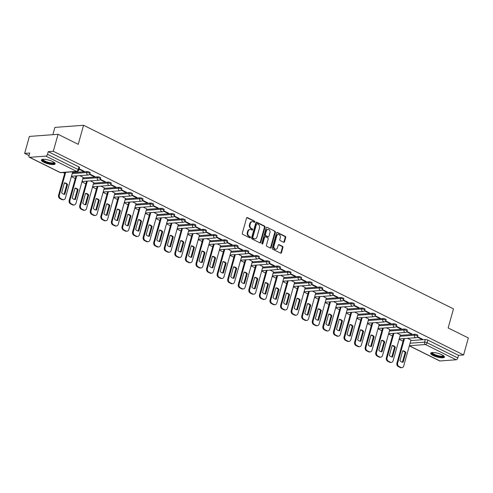<?xml version="1.0" encoding="UTF-8"?>
<svg xmlns="http://www.w3.org/2000/svg" width="493" height="493" viewBox="0 0 493 493"><rect width="100%" height="100%" fill="white"/><g stroke="black" fill="none" stroke-linecap="round" stroke-linejoin="round"><path stroke-width="0.74" d="M254.819 221.924A0.629 0.493 85.8 0 0 254.517 221.104L247.449 217.598A0.9 0.703 85.8 0 0 246.549 218.109L242.334 233.195A0.9 0.703 85.8 0 0 242.766 234.366L249.834 237.872A0.629 0.493 85.8 0 0 250.161 236.702L249.248 236.246A2.884 2.255 85.8 0 1 247.868 232.505L248.219 231.248A2.884 2.255 85.8 0 1 250.136 229.43A2.884 2.255 85.8 0 1 251.097 229.621L252.009 230.077A0.629 0.493 85.8 0 0 252.342 228.906L251.424 228.45A2.884 2.255 85.8 0 1 250.043 224.709L250.395 223.452A2.884 2.255 85.8 0 1 252.311 221.628A2.884 2.255 85.8 0 1 253.273 221.825L254.191 222.281A0.629 0.493 85.8 0 0 254.819 221.924M254.098 222.232A0.629 0.493 85.8 0 0 253.944 221.147L246.876 217.641A0.9 0.703 85.8 0 0 246.87 217.635L247.449 217.598M249.741 237.829A0.629 0.493 85.8 0 0 249.587 236.745L248.675 236.289L249.248 236.246M251.917 230.034A0.629 0.493 85.8 0 0 251.769 228.949L250.851 228.493L251.424 228.45M52.733 161.593A7.167 1.88 -164.4 0 0 45.584 159.436A7.167 1.88 -164.4 0 0 41.363 159.997A7.167 1.88 -164.4 0 0 43.797 162.259A7.167 1.88 -164.4 0 0 50.945 164.416A7.167 1.88 -164.4 0 0 55.167 163.855A7.167 1.88 -164.4 0 0 52.733 161.593M442.024 354.831A7.167 1.88 -164.4 0 0 434.875 352.674A7.167 1.88 -164.4 0 0 430.654 353.235A7.167 1.88 -164.4 0 0 433.088 355.49A7.167 1.88 -164.4 0 0 440.237 357.647A7.167 1.88 -164.4 0 0 444.464 357.086A7.167 1.88 -164.4 0 0 442.024 354.831M283.617 242.279A0.9 0.703 85.8 0 0 284.516 241.773L285.7 237.54A0.9 0.703 85.8 0 0 285.268 236.369L277.417 232.474A0.9 0.703 85.8 0 0 276.518 232.979L272.302 248.071A0.9 0.703 85.8 0 0 272.734 249.242L280.585 253.137A0.9 0.703 85.8 0 0 281.485 252.632L282.914 247.517A0.9 0.703 85.8 0 0 282.483 246.346L279.124 244.682A0.9 0.703 85.8 0 0 278.225 245.187L277.516 247.726A2.416 1.886 85.8 0 1 275.914 249.248A2.416 1.886 85.8 0 1 273.954 245.958L276.727 236.024A2.416 1.886 85.8 0 1 278.329 234.502A2.416 1.886 85.8 0 1 280.289 237.786L279.827 239.444A0.9 0.703 85.8 0 0 280.258 240.615L283.617 242.279A0.9 0.703 85.8 0 0 283.943 241.816L285.127 237.583A0.9 0.703 85.8 0 0 284.695 236.412L276.844 232.517A0.9 0.703 85.8 0 0 276.838 232.511L277.417 232.474M45.867 156.115L29.654 157.31A1.836 1.041 -63.6 0 1 29.309 157.249A1.836 1.041 -63.6 0 1 28.982 155.689L29.722 153.04L24.65 153.415L29.395 136.419L58.051 134.299L78.245 144.326L83.563 125.277L453.474 308.889L448.155 327.937L468.35 337.958L463.605 354.96L53.299 151.296L48.228 151.671L47.488 154.321L78.19 169.561A1.836 0.481 15.6 0 1 78.818 170.14L79.558 167.491A1.836 0.481 15.6 0 0 78.929 166.911L78.19 169.561A1.836 1.041 -63.6 0 1 76.569 171.354L45.867 156.115A1.836 1.041 -63.6 0 0 47.488 154.321M58.051 134.299L53.299 151.296M265.012 227.267A0.9 0.703 85.8 0 0 264.581 226.102L256.73 222.207A0.9 0.703 85.8 0 0 255.83 222.713L251.615 237.805A0.9 0.703 85.8 0 0 252.046 238.976L259.897 242.87A0.9 0.703 85.8 0 0 260.797 242.359L265.012 227.267L264.439 227.31A0.9 0.703 85.8 0 0 264.008 226.145L256.157 222.244A0.9 0.703 85.8 0 0 256.15 222.244L256.73 222.207M267.07 227.341L274.921 231.235A0.9 0.703 85.8 0 1 275.353 232.406L271.138 247.498A0.9 0.703 85.8 0 1 270.244 248.004L266.879 246.334A0.9 0.703 85.8 0 1 266.448 245.169L268.161 239.05A0.9 0.703 85.8 0 0 267.73 237.879L265.499 236.776A0.9 0.703 85.8 0 0 264.599 237.281L262.824 243.653A0.629 0.493 85.8 0 1 261.888 243.191L266.177 227.846A0.9 0.703 85.8 0 1 267.07 227.341L274.921 231.235M410.798 340.583L425.33 339.504L424.59 342.154A1.836 0.481 15.6 0 1 427.092 342.74L457.794 357.98A1.836 1.041 116.4 0 1 456.173 359.773L439.953 360.975A1.836 1.041 116.4 0 1 439.614 360.913L409.319 345.876M24.65 153.415L29.013 155.578M63.129 172.513L64.694 173.289M71.368 176.605L75.269 178.54M81.943 181.855L85.837 183.79M92.511 187.1L96.412 189.035M103.086 192.35L106.987 194.285M113.661 197.594L117.556 199.529M124.23 202.845L128.131 204.78M134.805 208.095L138.706 210.03M145.38 213.34L149.274 215.275M155.948 218.59L159.849 220.525M166.523 223.834L170.424 225.769M177.092 229.085L180.993 231.02M187.667 234.335L191.567 236.27M198.241 239.58L202.142 241.515M208.81 244.83L212.711 246.765M219.385 250.074L223.286 252.009M229.96 255.325L233.861 257.26M240.529 260.575L244.429 262.51M251.103 265.819L255.004 267.754M261.678 271.07L265.579 273.005M272.247 276.314L276.148 278.249M282.822 281.565L286.723 283.5M293.397 286.815L297.291 288.75M303.965 292.059L307.866 293.994M314.54 297.31L318.441 299.245M325.115 302.554L329.01 304.489M335.684 307.805L339.585 309.74M346.259 313.055L350.159 314.99M356.833 318.299L360.728 320.234M367.402 323.55L371.303 325.485M377.977 328.794L381.878 330.729M388.546 334.044L392.446 335.98M399.12 339.295L403.021 341.23M52.874 134.681L54.908 127.397L83.563 125.277M463.605 354.96L458.533 355.336L457.794 357.98M72.619 172.131L72.157 171.847M79.071 169.235L83.317 171.342L83.434 170.911M83.317 171.342L84.174 171.281L79.188 168.803M83.188 177.381L79.792 175.637M89.473 174.399L93.886 176.586L94.009 176.161M93.886 176.586L94.748 176.525L89.726 174.035M93.762 182.626L90.367 180.888M100.048 179.649L104.461 181.837L104.578 181.406M104.461 181.837L105.317 181.775L100.301 179.279M104.337 187.876L100.942 186.138M110.623 184.893L115.035 187.087L115.152 186.656M115.035 187.087L115.892 187.02L110.87 184.53M114.906 193.127L111.51 191.383M121.192 190.144L125.604 192.332L125.727 191.9M125.604 192.332L126.467 192.27L121.444 189.78M125.481 198.371L122.085 196.633M131.767 195.388L136.179 197.582L136.296 197.151M136.179 197.582L137.036 197.514L132.019 195.025M136.05 203.621L132.66 201.877M142.335 200.639L146.748 202.826L146.871 202.401M146.748 202.826L147.61 202.765L142.588 200.275M146.624 208.866L143.229 207.128M152.91 205.889L157.322 208.077L157.446 207.645M157.322 208.077L158.185 208.015L153.163 205.519M157.199 214.116L153.804 212.378M163.485 211.133L167.897 213.327L168.014 212.896M167.897 213.327L168.754 213.259L163.738 210.77M167.768 219.367L164.379 217.623M174.054 216.384L178.466 218.572L178.589 218.14M178.466 218.572L179.329 218.51L174.306 216.02M178.343 224.611L174.947 222.873M184.629 221.628L189.041 223.822L189.164 223.391M189.041 223.822L189.904 223.754L184.881 221.265M188.918 229.861L185.522 228.117M195.203 226.879L199.616 229.066L199.733 228.641M199.616 229.066L200.472 229.005L195.45 226.515M199.486 235.106L196.097 233.368M205.772 232.129L210.184 234.317L210.308 233.885M210.184 234.317L211.047 234.255L206.025 231.759M210.061 240.356L206.666 238.618M216.347 237.373L220.759 239.567L220.882 239.136M220.759 239.567L221.622 239.499L216.6 237.01M220.636 245.606L217.24 243.862M226.922 242.624L231.334 244.811L231.451 244.38M231.334 244.811L232.191 244.75L227.168 242.254M231.205 250.851L227.815 249.113M237.49 247.868L241.903 250.062L242.026 249.631M241.903 250.062L242.766 249.994L237.743 247.504M241.78 256.101L238.384 254.357M248.065 253.119L252.478 255.306L252.595 254.881M252.478 255.306L253.334 255.245L248.318 252.755M252.354 261.345L248.959 259.608M258.64 258.369L263.052 260.557L263.17 260.125M263.052 260.557L263.909 260.495L258.887 257.999M262.923 266.596L259.528 264.858M269.209 263.613L273.621 265.807L273.744 265.376M273.621 265.807L274.484 265.739L269.461 263.25M273.498 271.846L270.102 270.102M279.784 268.864L284.196 271.051L284.313 270.62M284.196 271.051L285.053 270.99L280.036 268.494M284.073 277.091L280.677 275.353M290.359 274.108L294.771 276.302L294.888 275.87M294.771 276.302L295.627 276.234L290.605 273.744M294.641 282.341L291.246 280.597M300.927 279.358L305.34 281.546L305.463 281.121M305.34 281.546L306.202 281.485L301.18 278.995M305.216 287.585L301.821 285.848M311.502 284.609L315.914 286.797L316.031 286.365M315.914 286.797L316.771 286.735L311.755 284.239M315.791 292.836L312.396 291.098M322.077 289.853L326.489 292.047L326.606 291.616M326.489 292.047L327.346 291.979L322.323 289.49M326.36 298.086L322.964 296.342M332.646 295.104L337.058 297.291L337.181 296.86M337.058 297.291L337.921 297.23L332.898 294.734M336.935 303.331L333.539 301.593M343.22 300.348L347.633 302.542L347.75 302.11M347.633 302.542L348.489 302.474L343.473 299.984M347.51 308.581L344.114 306.837M353.795 305.598L358.201 307.786L358.325 307.361M358.201 307.786L359.064 307.724L354.042 305.235M358.078 313.825L354.683 312.087M364.364 310.849L368.776 313.037L368.9 312.605M368.776 313.037L369.639 312.975L364.617 310.479M368.653 319.076L365.258 317.338M374.939 316.093L379.351 318.287L379.468 317.856M379.351 318.287L380.208 318.219L375.191 315.73M379.222 324.326L375.832 322.582M385.508 321.344L389.92 323.531L390.043 323.1M389.92 323.531L390.783 323.47L385.76 320.974M389.797 329.57L386.401 327.833M396.082 326.588L400.495 328.782L400.618 328.35M400.495 328.782L401.357 328.714L396.335 326.224M400.371 334.821L396.976 333.077M406.657 331.838L411.07 334.026L411.187 333.601M411.07 334.026L411.926 333.964L406.91 331.475M400.23 335.332L414.755 334.26L414.496 335.197A1.836 0.481 15.6 0 1 416.523 335.579A1.836 0.481 15.6 0 1 417.62 336.368L417.885 335.425A1.836 0.481 -164.4 0 0 416.782 334.642A1.836 0.481 -164.4 0 0 414.755 334.26M389.655 330.082L404.186 329.01L403.921 329.953A1.836 0.481 15.6 0 1 405.949 330.335A1.836 0.481 15.6 0 1 407.045 331.117L407.31 330.174A1.836 0.481 -164.4 0 0 406.207 329.392A1.836 0.481 -164.4 0 0 404.186 329.01M379.08 324.838L393.611 323.759L393.346 324.702A1.836 0.481 15.6 0 1 395.374 325.084A1.836 0.481 15.6 0 1 396.477 325.867L396.736 324.93A1.836 0.481 -164.4 0 0 395.639 324.147A1.836 0.481 -164.4 0 0 393.611 323.759M368.511 319.587L383.036 318.515L382.778 319.452A1.836 0.481 15.6 0 1 384.805 319.84A1.836 0.481 15.6 0 1 385.902 320.623L386.167 319.68A1.836 0.481 -164.4 0 0 385.064 318.897A1.836 0.481 -164.4 0 0 383.036 318.515M357.936 314.343L372.468 313.265L372.203 314.207A1.836 0.481 15.6 0 1 374.23 314.589A1.836 0.481 15.6 0 1 375.327 315.372L375.592 314.435A1.836 0.481 -164.4 0 0 374.495 313.653A1.836 0.481 -164.4 0 0 372.468 313.265M347.362 309.093L361.893 308.02L361.634 308.957A1.836 0.481 15.6 0 1 363.655 309.339A1.836 0.481 15.6 0 1 364.758 310.128L365.017 309.185A1.836 0.481 -164.4 0 0 363.92 308.402A1.836 0.481 -164.4 0 0 361.893 308.02M336.793 303.842L351.318 302.77L351.059 303.713A1.836 0.481 15.6 0 1 353.087 304.095A1.836 0.481 15.6 0 1 354.184 304.877L354.449 303.934A1.836 0.481 -164.4 0 0 353.345 303.152A1.836 0.481 -164.4 0 0 351.318 302.77M326.218 298.598L340.749 297.519L340.484 298.462A1.836 0.481 15.6 0 1 342.512 298.844A1.836 0.481 15.6 0 1 343.609 299.627L343.874 298.69A1.836 0.481 -164.4 0 0 342.777 297.908A1.836 0.481 -164.4 0 0 340.749 297.519M315.643 293.347L330.174 292.275L329.916 293.212A1.836 0.481 15.6 0 1 331.937 293.6A1.836 0.481 15.6 0 1 333.04 294.383L333.299 293.44A1.836 0.481 -164.4 0 0 332.202 292.657A1.836 0.481 -164.4 0 0 330.174 292.275M305.075 288.103L319.6 287.025L319.341 287.967A1.836 0.481 15.6 0 1 321.368 288.35A1.836 0.481 15.6 0 1 322.465 289.132L322.73 288.195A1.836 0.481 -164.4 0 0 321.627 287.413A1.836 0.481 -164.4 0 0 319.6 287.025M294.5 282.853L309.031 281.78L308.766 282.717A1.836 0.481 15.6 0 1 310.793 283.099A1.836 0.481 15.6 0 1 311.89 283.888L312.155 282.945A1.836 0.481 -164.4 0 0 311.058 282.162A1.836 0.481 -164.4 0 0 309.031 281.78M283.925 277.602L298.456 276.53L298.197 277.473A1.836 0.481 15.6 0 1 300.219 277.855A1.836 0.481 15.6 0 1 301.322 278.637L301.58 277.695A1.836 0.481 -164.4 0 0 300.483 276.912A1.836 0.481 -164.4 0 0 298.456 276.53M273.356 272.358L287.887 271.279L287.622 272.222A1.836 0.481 15.6 0 1 289.65 272.604A1.836 0.481 15.6 0 1 290.747 273.387L291.012 272.45A1.836 0.481 -164.4 0 0 289.909 271.668A1.836 0.481 -164.4 0 0 287.887 271.279M262.781 267.107L277.312 266.035L277.048 266.972A1.836 0.481 15.6 0 1 279.075 267.36A1.836 0.481 15.6 0 1 280.178 268.143L280.437 267.2A1.836 0.481 -164.4 0 0 279.34 266.417A1.836 0.481 -164.4 0 0 277.312 266.035M252.206 261.863L266.738 260.785L266.479 261.728A1.836 0.481 15.6 0 1 268.5 262.11A1.836 0.481 15.6 0 1 269.603 262.892L269.862 261.956A1.836 0.481 -164.4 0 0 268.765 261.173A1.836 0.481 -164.4 0 0 266.738 260.785M241.638 256.613L256.169 255.54L255.904 256.477A1.836 0.481 15.6 0 1 257.931 256.859A1.836 0.481 15.6 0 1 259.028 257.648L259.293 256.705A1.836 0.481 -164.4 0 0 258.19 255.922A1.836 0.481 -164.4 0 0 256.169 255.54M231.063 251.362L245.594 250.29L245.329 251.233A1.836 0.481 15.6 0 1 247.357 251.615A1.836 0.481 15.6 0 1 248.46 252.398L248.719 251.455A1.836 0.481 -164.4 0 0 247.622 250.672A1.836 0.481 -164.4 0 0 245.594 250.29M220.488 246.118L235.019 245.039L234.76 245.982A1.836 0.481 15.6 0 1 236.788 246.364A1.836 0.481 15.6 0 1 237.885 247.147L238.15 246.21A1.836 0.481 -164.4 0 0 237.047 245.428A1.836 0.481 -164.4 0 0 235.019 245.039M209.919 240.867L224.451 239.795L224.186 240.732A1.836 0.481 15.6 0 1 226.213 241.12A1.836 0.481 15.6 0 1 227.31 241.903L227.575 240.96A1.836 0.481 -164.4 0 0 226.472 240.177A1.836 0.481 -164.4 0 0 224.451 239.795M199.345 235.623L213.876 234.545L213.611 235.488A1.836 0.481 15.6 0 1 215.638 235.87A1.836 0.481 15.6 0 1 216.741 236.652L217 235.716A1.836 0.481 -164.4 0 0 215.903 234.933A1.836 0.481 -164.4 0 0 213.876 234.545M188.77 230.373L203.301 229.3L203.042 230.237A1.836 0.481 15.6 0 1 205.07 230.619A1.836 0.481 15.6 0 1 206.166 231.408L206.431 230.465A1.836 0.481 -164.4 0 0 205.328 229.683A1.836 0.481 -164.4 0 0 203.301 229.3M178.201 225.122L192.732 224.05L192.467 224.993A1.836 0.481 15.6 0 1 194.495 225.375A1.836 0.481 15.6 0 1 195.592 226.158L195.857 225.215A1.836 0.481 -164.4 0 0 194.753 224.432A1.836 0.481 -164.4 0 0 192.732 224.05M167.626 219.878L182.157 218.8L181.892 219.742A1.836 0.481 15.6 0 1 183.92 220.124A1.836 0.481 15.6 0 1 185.023 220.907L185.282 219.97A1.836 0.481 -164.4 0 0 184.185 219.188A1.836 0.481 -164.4 0 0 182.157 218.8M157.057 214.628L171.582 213.555L171.324 214.492A1.836 0.481 15.6 0 1 173.351 214.88A1.836 0.481 15.6 0 1 174.448 215.663L174.713 214.72A1.836 0.481 -164.4 0 0 173.61 213.937A1.836 0.481 -164.4 0 0 171.582 213.555M146.483 209.383L161.014 208.305L160.749 209.248A1.836 0.481 15.6 0 1 162.776 209.63A1.836 0.481 15.6 0 1 163.873 210.412L164.138 209.476A1.836 0.481 -164.4 0 0 163.041 208.693A1.836 0.481 -164.4 0 0 161.014 208.305M135.908 204.133L150.439 203.061L150.18 203.997A1.836 0.481 15.6 0 1 152.201 204.379A1.836 0.481 15.6 0 1 153.305 205.168L153.563 204.225A1.836 0.481 -164.4 0 0 152.466 203.443A1.836 0.481 -164.4 0 0 150.439 203.061M125.339 198.882L139.864 197.81L139.605 198.753A1.836 0.481 15.6 0 1 141.633 199.135A1.836 0.481 15.6 0 1 142.73 199.918L142.995 198.975A1.836 0.481 -164.4 0 0 141.892 198.192A1.836 0.481 -164.4 0 0 139.864 197.81M114.764 193.638L129.295 192.56L129.03 193.502A1.836 0.481 15.6 0 1 131.058 193.885A1.836 0.481 15.6 0 1 132.155 194.667L132.42 193.731A1.836 0.481 -164.4 0 0 131.323 192.948A1.836 0.481 -164.4 0 0 129.295 192.56M104.189 188.388L118.721 187.315L118.462 188.252A1.836 0.481 15.6 0 1 120.483 188.64A1.836 0.481 15.6 0 1 121.586 189.423L121.845 188.48A1.836 0.481 -164.4 0 0 120.748 187.697A1.836 0.481 -164.4 0 0 118.721 187.315M93.621 183.143L108.146 182.065L107.887 183.008A1.836 0.481 15.6 0 1 109.914 183.39A1.836 0.481 15.6 0 1 111.011 184.172L111.276 183.236A1.836 0.481 -164.4 0 0 110.173 182.453A1.836 0.481 -164.4 0 0 108.146 182.065M83.046 177.893L97.577 176.821L97.312 177.757A1.836 0.481 15.6 0 1 99.339 178.139A1.836 0.481 15.6 0 1 100.436 178.928L100.701 177.985A1.836 0.481 -164.4 0 0 99.604 177.203A1.836 0.481 -164.4 0 0 97.577 176.821M72.471 172.642L87.002 171.57L86.743 172.513A1.836 0.481 15.6 0 1 88.765 172.895A1.836 0.481 15.6 0 1 89.868 173.678L90.127 172.735A1.836 0.481 -164.4 0 0 89.03 171.952A1.836 0.481 -164.4 0 0 87.002 171.57M417.226 337.089L421.638 339.276L422.501 339.215L417.479 336.719M410.94 340.065L407.551 338.327M421.638 339.276L421.761 338.845M458.533 355.336L427.832 340.096A1.836 0.481 -164.4 0 0 425.33 339.504M48.228 151.671L78.929 166.911M252.311 221.628L251.738 221.671A2.884 2.255 85.8 0 0 249.822 223.495L250.395 223.452M250.851 228.493A2.884 2.255 85.8 0 1 249.47 224.753L249.822 223.495M250.136 229.43L249.563 229.473A2.884 2.255 85.8 0 0 247.646 231.291L248.219 231.248M248.675 236.289A2.884 2.255 85.8 0 1 247.295 232.548L247.646 231.291M259.903 242.876A0.9 0.703 85.8 0 0 260.224 242.402L264.439 227.31M257.13 223.742A0.629 0.493 85.8 0 0 256.502 224.099L252.804 237.343A0.629 0.493 85.8 0 0 253.106 238.162L254.074 238.643A2.884 2.255 85.8 0 0 255.035 238.84A2.884 2.255 85.8 0 0 256.952 237.016L259.478 227.957A2.884 2.255 85.8 0 0 258.098 224.223L257.13 223.742M256.557 223.785A0.629 0.493 85.8 0 0 255.929 224.142L256.502 224.099M255.035 238.84L254.462 238.877A2.884 2.255 85.8 0 1 253.501 238.686L252.533 238.205A0.629 0.493 85.8 0 1 252.231 237.386L255.929 224.142M270.25 248.01A0.9 0.703 85.8 0 0 270.571 247.541L274.78 232.449A0.9 0.703 85.8 0 0 274.348 231.279M265.197 236.714L264.624 236.751A0.9 0.703 85.8 0 0 264.026 237.324L262.251 243.696L262.824 243.653M269.936 232.696A2.416 1.886 85.8 0 0 267.976 229.405A2.416 1.886 85.8 0 0 266.374 230.927L265.394 234.428A0.9 0.703 85.8 0 0 265.826 235.599L268.056 236.708A0.9 0.703 85.8 0 0 268.956 236.196L269.936 232.696M267.976 229.405L267.403 229.448A2.416 1.886 85.8 0 0 265.801 230.97L266.374 230.927M268.358 236.763L267.785 236.806A0.9 0.703 85.8 0 1 267.483 236.745L265.252 235.642A0.9 0.703 85.8 0 1 264.821 234.471L265.801 230.97M278.329 234.502L277.756 234.545A2.416 1.886 85.8 0 0 276.16 236.067L276.727 236.024M275.914 249.248L275.34 249.292A2.416 1.886 85.8 0 1 273.381 246.001L276.16 236.067M280.597 253.143A0.9 0.703 85.8 0 0 280.911 252.675L282.341 247.56A0.9 0.703 85.8 0 0 281.91 246.389L278.551 244.725A0.9 0.703 85.8 0 0 278.539 244.719L279.124 244.682M64.373 182.86L61.613 192.751A5.743 4.48 85.8 0 0 64.799 194.334L67.559 184.437A5.743 4.48 85.8 0 0 64.373 182.86M65.692 172.328L59.363 195A2.755 2.151 85.8 0 0 60.682 198.574L62.648 199.548A2.755 2.151 85.8 0 0 63.566 199.733A2.755 2.151 85.8 0 0 65.396 197.995L72.631 172.082M64.343 182.977A5.743 4.48 85.8 0 1 66.814 184.493L64.084 194.273M63.566 199.733L62.821 199.788A2.755 2.151 -94.2 0 1 61.902 199.603L59.936 198.63A2.755 2.151 -94.2 0 1 58.618 195.055L59.363 195M64.947 172.384L58.618 195.055M66.814 184.493L67.559 184.437M74.948 188.104L72.188 198.001A5.743 4.48 85.8 0 0 75.367 199.579L78.134 189.688A5.743 4.48 85.8 0 0 74.948 188.104M76.742 175.865L69.938 200.25A2.755 2.151 85.8 0 0 71.257 203.819L73.217 204.792A2.755 2.151 85.8 0 0 74.141 204.983A2.755 2.151 85.8 0 0 75.971 203.239L83.2 177.332M74.911 188.227A5.743 4.48 85.8 0 1 77.389 189.743L74.659 199.517M74.141 204.983L73.395 205.039A2.755 2.151 -94.2 0 1 72.477 204.848L70.511 203.874A2.755 2.151 -94.2 0 1 69.193 200.306L69.938 200.25M76.002 175.921L69.193 200.306M77.389 189.743L78.134 189.688M85.517 193.355L82.756 203.245A5.743 4.48 85.8 0 0 85.942 204.829L88.703 194.938A5.743 4.48 85.8 0 0 85.517 193.355M87.316 181.116L80.507 205.495A2.755 2.151 85.8 0 0 81.826 209.069L83.792 210.043A2.755 2.151 85.8 0 0 84.71 210.228A2.755 2.151 85.8 0 0 86.54 208.49L93.775 182.583M85.486 193.472A5.743 4.48 85.8 0 1 87.957 194.988L85.234 204.768M84.71 210.228L83.964 210.283A2.755 2.151 -94.2 0 1 83.046 210.098L81.08 209.124A2.755 2.151 -94.2 0 1 79.761 205.55L80.507 205.495M86.571 181.171L79.761 205.55M87.957 194.988L88.703 194.938M54.421 162.628A6.206 1.627 15.6 0 1 50.483 163.356A6.206 1.627 15.6 0 1 44.45 161.457A6.206 1.627 15.6 0 1 42.638 159.338M43.039 159.301A5.743 1.504 -164.4 0 0 50.452 162.77A5.743 1.504 -164.4 0 0 54.101 162.388M41.609 159.67A7.124 1.867 -164.4 0 0 50.785 163.664A7.124 1.867 -164.4 0 0 55.124 163.442M443.712 355.86A6.206 1.627 15.6 0 1 439.774 356.587A6.206 1.627 15.6 0 1 433.741 354.695A6.206 1.627 15.6 0 1 431.93 352.569M432.33 352.532A5.743 1.504 -164.4 0 0 439.744 356.001A5.743 1.504 -164.4 0 0 443.392 355.619M430.907 352.902A7.124 1.867 -164.4 0 0 440.076 356.901A7.124 1.867 -164.4 0 0 444.415 356.673M96.092 198.605L93.331 208.496A5.743 4.48 85.8 0 0 96.517 210.08L99.278 200.183A5.743 4.48 85.8 0 0 96.092 198.605M97.891 186.36L91.082 210.745A2.755 2.151 85.8 0 0 92.401 214.313L94.366 215.293A2.755 2.151 85.8 0 0 95.285 215.478A2.755 2.151 85.8 0 0 97.115 213.74L104.35 187.827M96.061 198.722A5.743 4.48 85.8 0 1 98.532 200.238L95.802 210.012M95.285 215.478L94.539 215.533A2.755 2.151 -94.2 0 1 93.621 215.349L91.655 214.369A2.755 2.151 -94.2 0 1 90.336 210.801L91.082 210.745M97.146 186.416L90.336 210.801M98.532 200.238L99.278 200.183M106.667 203.849L103.9 213.746A5.743 4.48 85.8 0 0 107.086 215.324L109.853 205.433A5.743 4.48 85.8 0 0 106.667 203.849M108.46 191.611L101.657 215.989A2.755 2.151 85.8 0 0 102.975 219.564L104.935 220.537A2.755 2.151 85.8 0 0 105.859 220.728A2.755 2.151 85.8 0 0 107.684 218.984L114.918 193.077M106.63 203.966A5.743 4.48 85.8 0 1 109.107 205.489L106.377 215.262M105.859 220.728L105.114 220.784A2.755 2.151 -94.2 0 1 104.196 220.593L102.23 219.619A2.755 2.151 -94.2 0 1 100.911 216.045L101.657 215.989M107.714 191.666L100.911 216.045M109.107 205.489L109.853 205.433M117.235 209.1L114.475 218.991A5.743 4.48 85.8 0 0 117.661 220.574L120.421 210.677A5.743 4.48 85.8 0 0 117.235 209.1M119.035 196.855L112.225 221.24A2.755 2.151 85.8 0 0 113.544 224.814L115.51 225.788A2.755 2.151 85.8 0 0 116.428 225.973A2.755 2.151 85.8 0 0 118.258 224.235L125.493 198.322M117.205 209.217A5.743 4.48 85.8 0 1 119.676 210.733L116.946 220.513M116.428 225.973L115.682 226.028A2.755 2.151 -94.2 0 1 114.764 225.843L112.798 224.87A2.755 2.151 -94.2 0 1 111.48 221.295L112.225 221.24M118.289 196.91L111.48 221.295M119.676 210.733L120.421 210.677M127.81 214.344L125.049 224.241A5.743 4.48 85.8 0 0 128.235 225.819L130.996 215.928A5.743 4.48 85.8 0 0 127.81 214.344M129.61 202.105L122.8 226.49A2.755 2.151 85.8 0 0 124.119 230.058L126.085 231.032A2.755 2.151 85.8 0 0 127.003 231.223A2.755 2.151 85.8 0 0 128.833 229.479L136.068 203.572M127.779 214.467A5.743 4.48 85.8 0 1 130.251 215.983L127.521 225.757M127.003 231.223L126.257 231.279A2.755 2.151 -94.2 0 1 125.339 231.088L123.373 230.114A2.755 2.151 -94.2 0 1 122.054 226.546L122.8 226.49M128.864 202.161L122.054 226.546M130.251 215.983L130.996 215.928M138.385 219.595L135.618 229.485A5.743 4.48 85.8 0 0 138.804 231.069L141.571 221.178A5.743 4.48 85.8 0 0 138.385 219.595M140.178 207.356L133.375 231.735A2.755 2.151 85.8 0 0 134.688 235.309L136.653 236.283A2.755 2.151 85.8 0 0 137.572 236.467A2.755 2.151 85.8 0 0 139.402 234.73L146.637 208.822M138.348 219.712A5.743 4.48 85.8 0 1 140.825 221.228L138.095 231.007M137.572 236.467L136.832 236.523A2.755 2.151 -94.2 0 1 135.914 236.338L133.948 235.364A2.755 2.151 -94.2 0 1 132.629 231.79L133.375 231.735M139.433 207.411L132.629 231.79M140.825 221.228L141.571 221.178M148.954 224.845L146.193 234.736A5.743 4.48 85.8 0 0 149.379 236.32L152.14 226.423A5.743 4.48 85.8 0 0 148.954 224.845M150.753 212.6L143.944 236.985A2.755 2.151 85.8 0 0 145.262 240.553L147.228 241.533A2.755 2.151 85.8 0 0 148.147 241.718A2.755 2.151 85.8 0 0 149.977 239.98L157.212 214.067M148.923 224.962A5.743 4.48 85.8 0 1 151.394 226.478L148.664 236.252M148.147 241.718L147.401 241.773A2.755 2.151 -94.2 0 1 146.483 241.588L144.517 240.609A2.755 2.151 -94.2 0 1 143.198 237.041L143.944 236.985M150.008 212.656L143.198 237.041M151.394 226.478L152.14 226.423M159.529 230.089L156.768 239.986A5.743 4.48 85.8 0 0 159.954 241.564L162.715 231.673A5.743 4.48 85.8 0 0 159.529 230.089M161.328 217.851L154.519 242.229A2.755 2.151 85.8 0 0 155.837 245.804L157.803 246.777A2.755 2.151 85.8 0 0 158.721 246.968A2.755 2.151 85.8 0 0 160.552 245.224L167.786 219.317M159.498 230.206A5.743 4.48 85.8 0 1 161.969 231.728L159.239 241.502M158.721 246.968L157.976 247.024A2.755 2.151 -94.2 0 1 157.057 246.833L155.092 245.859A2.755 2.151 -94.2 0 1 153.773 242.285L154.519 242.229M160.582 217.906L153.773 242.285M161.969 231.728L162.715 231.673M170.103 235.34L167.337 245.231A5.743 4.48 85.8 0 0 170.523 246.814L173.289 236.917A5.743 4.48 85.8 0 0 170.103 235.34M171.897 223.095L165.093 247.48A2.755 2.151 85.8 0 0 166.406 251.054L168.372 252.028A2.755 2.151 85.8 0 0 169.29 252.213A2.755 2.151 85.8 0 0 171.12 250.475L178.355 224.561M170.067 235.457A5.743 4.48 85.8 0 1 172.544 236.973L169.814 246.753M169.29 252.213L168.551 252.268A2.755 2.151 -94.2 0 1 167.626 252.083L165.666 251.11A2.755 2.151 -94.2 0 1 164.348 247.535L165.093 247.48M171.151 223.15L164.348 247.535M172.544 236.973L173.289 236.917M180.672 240.584L177.911 250.481A5.743 4.48 85.8 0 0 181.097 252.059L183.858 242.168A5.743 4.48 85.8 0 0 180.672 240.584M182.472 228.345L175.662 252.73A2.755 2.151 85.8 0 0 176.981 256.298L178.947 257.272A2.755 2.151 85.8 0 0 179.865 257.463A2.755 2.151 85.8 0 0 181.695 255.719L188.93 229.812M180.641 240.707A5.743 4.48 85.8 0 1 183.113 242.223L180.383 251.997M179.865 257.463L179.119 257.519A2.755 2.151 -94.2 0 1 178.201 257.328L176.235 256.354A2.755 2.151 -94.2 0 1 174.916 252.786L175.662 252.73M181.726 228.401L174.916 252.786M183.113 242.223L183.858 242.168M191.247 245.834L188.486 255.725A5.743 4.48 85.8 0 0 191.672 257.309L194.433 247.418A5.743 4.48 85.8 0 0 191.247 245.834M193.046 233.596L186.237 257.975A2.755 2.151 85.8 0 0 187.556 261.549L189.522 262.522A2.755 2.151 85.8 0 0 190.44 262.707A2.755 2.151 85.8 0 0 192.27 260.97L199.505 235.062M191.216 245.952A5.743 4.48 85.8 0 1 193.687 247.468L190.957 257.247M190.44 262.707L189.694 262.763A2.755 2.151 -94.2 0 1 188.776 262.578L186.81 261.604A2.755 2.151 -94.2 0 1 185.491 258.03L186.237 257.975M192.301 233.651L185.491 258.03M193.687 247.468L194.433 247.418M201.822 251.085L199.055 260.976A5.743 4.48 85.8 0 0 202.241 262.559L205.002 252.662A5.743 4.48 85.8 0 0 201.822 251.085M203.615 238.84L196.812 263.225A2.755 2.151 85.8 0 0 198.124 266.793L200.09 267.773A2.755 2.151 85.8 0 0 201.008 267.958A2.755 2.151 85.8 0 0 202.839 266.22L210.073 240.307M201.785 251.202A5.743 4.48 85.8 0 1 204.262 252.718L201.532 262.492M201.008 267.958L200.269 268.013A2.755 2.151 -94.2 0 1 199.345 267.828L197.379 266.849A2.755 2.151 -94.2 0 1 196.066 263.28L196.812 263.225M202.869 238.895L196.066 263.28M204.262 252.718L205.002 252.662M212.391 256.329L209.63 266.226A5.743 4.48 85.8 0 0 212.816 267.804L215.577 257.913A5.743 4.48 85.8 0 0 212.391 256.329M214.19 244.09L207.38 268.469A2.755 2.151 85.8 0 0 208.699 272.044L210.665 273.017A2.755 2.151 85.8 0 0 211.583 273.208A2.755 2.151 85.8 0 0 213.414 271.464L220.648 245.557M212.36 256.446A5.743 4.48 85.8 0 1 214.831 257.968L212.101 267.742M211.583 273.208L210.838 273.264A2.755 2.151 -94.2 0 1 209.919 273.073L207.954 272.099A2.755 2.151 -94.2 0 1 206.635 268.525L207.38 268.469M213.444 244.146L206.635 268.525M214.831 257.968L215.577 257.913M222.965 261.58L220.205 271.47A5.743 4.48 85.8 0 0 223.391 273.054L226.151 263.157A5.743 4.48 85.8 0 0 222.965 261.58M224.765 249.335L217.955 273.72A2.755 2.151 85.8 0 0 219.274 277.294L221.24 278.268A2.755 2.151 85.8 0 0 222.158 278.453A2.755 2.151 85.8 0 0 223.988 276.715L231.223 250.801M222.935 261.697A5.743 4.48 85.8 0 1 225.406 263.213L222.676 272.993M222.158 278.453L221.412 278.508A2.755 2.151 -94.2 0 1 220.494 278.323L218.528 277.349A2.755 2.151 -94.2 0 1 217.21 273.775L217.955 273.72M224.019 249.39L217.21 273.775M225.406 263.213L226.151 263.157M233.54 266.824L230.773 276.721A5.743 4.48 85.8 0 0 233.959 278.298L236.72 268.408A5.743 4.48 85.8 0 0 233.54 266.824M235.334 254.585L228.524 278.97A2.755 2.151 85.8 0 0 229.843 282.538L231.809 283.512A2.755 2.151 85.8 0 0 232.727 283.703A2.755 2.151 85.8 0 0 234.557 281.959L241.792 256.052M233.503 266.941A5.743 4.48 85.8 0 1 235.981 268.463L233.251 278.237M232.727 283.703L231.981 283.758A2.755 2.151 -94.2 0 1 231.063 283.567L229.097 282.594A2.755 2.151 -94.2 0 1 227.784 279.026L228.524 278.97M234.588 254.641L227.784 279.026M235.981 268.463L236.72 268.408M244.109 272.074L241.348 281.965A5.743 4.48 85.8 0 0 244.534 283.549L247.295 273.658A5.743 4.48 85.8 0 0 244.109 272.074M245.908 259.836L239.099 284.214A2.755 2.151 85.8 0 0 240.418 287.789L242.383 288.762A2.755 2.151 85.8 0 0 243.302 288.947A2.755 2.151 85.8 0 0 245.132 287.209L252.367 261.302M244.078 272.191A5.743 4.48 85.8 0 1 246.549 273.707L243.819 283.487M243.302 288.947L242.556 289.003A2.755 2.151 -94.2 0 1 241.638 288.818L239.672 287.844A2.755 2.151 -94.2 0 1 238.353 284.27L239.099 284.214M245.163 259.891L238.353 284.27M246.549 273.707L247.295 273.658M254.684 277.325L251.923 287.216A5.743 4.48 85.8 0 0 255.103 288.799L257.87 278.902A5.743 4.48 85.8 0 0 254.684 277.325M256.477 265.08L249.674 289.465A2.755 2.151 85.8 0 0 250.992 293.033L252.958 294.013A2.755 2.151 85.8 0 0 253.877 294.198A2.755 2.151 85.8 0 0 255.707 292.46L262.935 266.547M254.647 277.442A5.743 4.48 85.8 0 1 257.124 278.958L254.394 288.732M253.877 294.198L253.131 294.253A2.755 2.151 -94.2 0 1 252.213 294.068L250.247 293.089A2.755 2.151 -94.2 0 1 248.928 289.52L249.674 289.465M255.738 265.135L248.928 289.52M257.124 278.958L257.87 278.902M265.252 282.569L262.492 292.466A5.743 4.48 85.8 0 0 265.678 294.044L268.438 284.153A5.743 4.48 85.8 0 0 265.252 282.569M267.052 270.33L260.242 294.709A2.755 2.151 85.8 0 0 261.561 298.283L263.527 299.257A2.755 2.151 85.8 0 0 264.445 299.448A2.755 2.151 85.8 0 0 266.275 297.704L273.51 271.797M265.222 282.686A5.743 4.48 85.8 0 1 267.699 284.208L264.969 293.982M264.445 299.448L263.7 299.504A2.755 2.151 -94.2 0 1 262.781 299.313L260.815 298.339A2.755 2.151 -94.2 0 1 259.503 294.765L260.242 294.709M266.306 270.386L259.503 294.765M267.699 284.208L268.438 284.153M275.827 287.82L273.067 297.71A5.743 4.48 85.8 0 0 276.253 299.294L279.013 289.397A5.743 4.48 85.8 0 0 275.827 287.82M277.627 275.575L270.817 299.96A2.755 2.151 85.8 0 0 272.136 303.534L274.102 304.508A2.755 2.151 85.8 0 0 275.02 304.692A2.755 2.151 85.8 0 0 276.85 302.955L284.085 277.041M275.797 287.937A5.743 4.48 85.8 0 1 278.268 289.453L275.538 299.233M275.02 304.692L274.274 304.748A2.755 2.151 -94.2 0 1 273.356 304.563L271.39 303.589A2.755 2.151 -94.2 0 1 270.072 300.015L270.817 299.96M276.881 275.63L270.072 300.015M278.268 289.453L279.013 289.397M286.402 293.064L283.641 302.961A5.743 4.48 85.8 0 0 286.821 304.538L289.588 294.648A5.743 4.48 85.8 0 0 286.402 293.064M288.195 280.825L281.392 305.21A2.755 2.151 85.8 0 0 282.711 308.778L284.677 309.752A2.755 2.151 85.8 0 0 285.595 309.943A2.755 2.151 85.8 0 0 287.425 308.199L294.654 282.292M286.365 293.181A5.743 4.48 85.8 0 1 288.843 294.703L286.113 304.477M285.595 309.943L284.849 309.998A2.755 2.151 -94.2 0 1 283.931 309.807L281.965 308.834A2.755 2.151 -94.2 0 1 280.646 305.266L281.392 305.21M287.456 280.881L280.646 305.266M288.843 294.703L289.588 294.648M296.971 298.314L294.21 308.205A5.743 4.48 85.8 0 0 297.396 309.789L300.157 299.898A5.743 4.48 85.8 0 0 296.971 298.314M298.77 286.076L291.961 310.454A2.755 2.151 85.8 0 0 293.28 314.029L295.245 315.002A2.755 2.151 85.8 0 0 296.164 315.187A2.755 2.151 85.8 0 0 297.994 313.449L305.229 287.542M296.94 298.431A5.743 4.48 85.8 0 1 299.411 299.947L296.687 309.727M296.164 315.187L295.418 315.243A2.755 2.151 -94.2 0 1 294.5 315.058L292.534 314.084A2.755 2.151 -94.2 0 1 291.221 310.51L291.961 310.454M298.025 286.131L291.221 310.51M299.411 299.947L300.157 299.898M307.546 303.565L304.785 313.456A5.743 4.48 85.8 0 0 307.971 315.039L310.732 305.142A5.743 4.48 85.8 0 0 307.546 303.565M309.345 291.32L302.536 315.705A2.755 2.151 85.8 0 0 303.854 319.273L305.82 320.253A2.755 2.151 85.8 0 0 306.738 320.438A2.755 2.151 85.8 0 0 308.569 318.7L315.803 292.787M307.515 303.682A5.743 4.48 85.8 0 1 309.986 305.198L307.256 314.972M306.738 320.438L305.993 320.493A2.755 2.151 -94.2 0 1 305.075 320.308L303.109 319.328A2.755 2.151 -94.2 0 1 301.79 315.76L302.536 315.705M308.6 291.375L301.79 315.76M309.986 305.198L310.732 305.142M318.121 308.809L315.354 318.706A5.743 4.48 85.8 0 0 318.54 320.284L321.307 310.393A5.743 4.48 85.8 0 0 318.121 308.809M319.914 296.57L313.11 320.949A2.755 2.151 85.8 0 0 314.429 324.523L316.389 325.497A2.755 2.151 85.8 0 0 317.313 325.688A2.755 2.151 85.8 0 0 319.137 323.944L326.372 298.037M318.084 308.926A5.743 4.48 85.8 0 1 320.561 310.448L317.831 320.222M317.313 325.688L316.568 325.744A2.755 2.151 -94.2 0 1 315.649 325.553L313.684 324.579A2.755 2.151 -94.2 0 1 312.365 321.005L313.11 320.949M319.168 296.626L312.365 321.005M320.561 310.448L321.307 310.393M328.689 314.059L325.928 323.95A5.743 4.48 85.8 0 0 329.114 325.534L331.875 315.637A5.743 4.48 85.8 0 0 328.689 314.059M330.489 301.815L323.679 326.2A2.755 2.151 85.8 0 0 324.998 329.774L326.964 330.748A2.755 2.151 85.8 0 0 327.882 330.932A2.755 2.151 85.8 0 0 329.712 329.195L336.947 303.281M328.658 314.177A5.743 4.48 85.8 0 1 331.13 315.693L328.406 325.472M327.882 330.932L327.136 330.988A2.755 2.151 -94.2 0 1 326.218 330.803L324.252 329.829A2.755 2.151 -94.2 0 1 322.933 326.255L323.679 326.2M329.743 301.87L322.933 326.255M331.13 315.693L331.875 315.637M339.264 319.304L336.503 329.201A5.743 4.48 85.8 0 0 339.689 330.778L342.45 320.888A5.743 4.48 85.8 0 0 339.264 319.304M341.064 307.065L334.254 331.45A2.755 2.151 85.8 0 0 335.573 335.018L337.539 335.992A2.755 2.151 85.8 0 0 338.457 336.183A2.755 2.151 85.8 0 0 340.287 334.439L347.522 308.532M339.233 319.421A5.743 4.48 85.8 0 1 341.704 320.943L338.974 330.717M338.457 336.183L337.711 336.238A2.755 2.151 -94.2 0 1 336.793 336.047L334.827 335.074A2.755 2.151 -94.2 0 1 333.508 331.506L334.254 331.45M340.318 307.121L333.508 331.506M341.704 320.943L342.45 320.888M349.839 324.554L347.072 334.445A5.743 4.48 85.8 0 0 350.258 336.029L353.025 326.138A5.743 4.48 85.8 0 0 349.839 324.554M351.632 312.315L344.829 336.694A2.755 2.151 85.8 0 0 346.141 340.269L348.107 341.242A2.755 2.151 85.8 0 0 349.032 341.427A2.755 2.151 85.8 0 0 350.856 339.689L358.091 313.782M349.802 324.671A5.743 4.48 85.8 0 1 352.279 326.187L349.549 335.967M349.032 341.427L348.286 341.483A2.755 2.151 -94.2 0 1 347.368 341.298L345.402 340.324A2.755 2.151 -94.2 0 1 344.083 336.75L344.829 336.694M350.887 312.371L344.083 336.75M352.279 326.187L353.025 326.138M360.408 329.805L357.647 339.695A5.743 4.48 85.8 0 0 360.833 341.279L363.594 331.382A5.743 4.48 85.8 0 0 360.408 329.805M362.207 317.56L355.398 341.945A2.755 2.151 85.8 0 0 356.716 345.513L358.682 346.493A2.755 2.151 85.8 0 0 359.6 346.678A2.755 2.151 85.8 0 0 361.431 344.94L368.665 319.026M360.377 329.922A5.743 4.48 85.8 0 1 362.848 331.438L360.118 341.211M359.6 346.678L358.855 346.733A2.755 2.151 -94.2 0 1 357.936 346.548L355.971 345.568A2.755 2.151 -94.2 0 1 354.652 342L355.398 341.945M361.461 317.615L354.652 342M362.848 331.438L363.594 331.382M370.982 335.049L368.222 344.946A5.743 4.48 85.8 0 0 371.408 346.524L374.169 336.633A5.743 4.48 85.8 0 0 370.982 335.049M372.782 322.81L365.972 347.189A2.755 2.151 85.8 0 0 367.291 350.763L369.257 351.737A2.755 2.151 85.8 0 0 370.175 351.928A2.755 2.151 85.8 0 0 372.005 350.184L379.24 324.277M370.952 335.166A5.743 4.48 85.8 0 1 373.423 336.688L370.693 346.462M370.175 351.928L369.43 351.984A2.755 2.151 -94.2 0 1 368.511 351.792L366.545 350.819A2.755 2.151 -94.2 0 1 365.227 347.245L365.972 347.189M372.036 322.866L365.227 347.245M373.423 336.688L374.169 336.633M381.557 340.299L378.79 350.19A5.743 4.48 85.8 0 0 381.976 351.774L384.743 341.877A5.743 4.48 85.8 0 0 381.557 340.299M383.351 328.055L376.547 352.44A2.755 2.151 85.8 0 0 377.86 356.014L379.826 356.987A2.755 2.151 85.8 0 0 380.744 357.172A2.755 2.151 85.8 0 0 382.574 355.435L389.809 329.521M381.52 340.416A5.743 4.48 85.8 0 1 383.998 341.932L381.268 351.712M380.744 357.172L380.004 357.228A2.755 2.151 -94.2 0 1 379.08 357.043L377.12 356.069A2.755 2.151 -94.2 0 1 375.802 352.495L376.547 352.44M382.605 328.11L375.802 352.495M383.998 341.932L384.743 341.877M392.126 345.544L389.365 355.441A5.743 4.48 85.8 0 0 392.551 357.018L395.312 347.127A5.743 4.48 85.8 0 0 392.126 345.544M393.925 333.305L387.116 357.69A2.755 2.151 85.8 0 0 388.435 361.258L390.401 362.232A2.755 2.151 85.8 0 0 391.319 362.423A2.755 2.151 85.8 0 0 393.149 360.679L400.384 334.772M392.095 345.661A5.743 4.48 85.8 0 1 394.566 347.183L391.836 356.957M391.319 362.423L390.573 362.478A2.755 2.151 -94.2 0 1 389.655 362.287L387.689 361.314A2.755 2.151 -94.2 0 1 386.37 357.745L387.116 357.69M393.18 333.36L386.37 357.745M394.566 347.183L395.312 347.127M402.701 350.794L399.94 360.685A5.743 4.48 85.8 0 0 403.126 362.269L405.887 352.378A5.743 4.48 85.8 0 0 402.701 350.794M404.5 338.555L397.691 362.934A2.755 2.151 85.8 0 0 399.01 366.509L400.975 367.482A2.755 2.151 85.8 0 0 401.894 367.667A2.755 2.151 85.8 0 0 403.724 365.929L410.959 340.022M402.67 350.911A5.743 4.48 85.8 0 1 405.141 352.427L402.411 362.207M401.894 367.667L401.148 367.723A2.755 2.151 -94.2 0 1 400.23 367.538L398.264 366.564A2.755 2.151 -94.2 0 1 396.945 362.99L397.691 362.934M403.755 338.611L396.945 362.99M405.141 352.427L405.887 352.378M253.944 221.147L254.517 221.104M249.587 236.745L250.161 236.702M251.769 228.949L252.342 228.906M410.059 343.227L424.59 342.154A1.836 1.436 -94.2 0 0 425.471 344.533L409.363 345.729M409.35 345.784L439.953 360.975M456.173 359.773L425.471 344.533A1.836 1.041 -63.6 0 0 427.092 342.74L427.832 340.096M29.654 157.31L60.356 172.55L76.569 171.354A1.836 1.436 85.8 0 0 77.179 171.478A1.836 1.836 0 0 0 78.818 170.14M399.965 336.275L414.496 335.197A1.836 1.436 -94.2 0 0 415.371 337.582A1.836 1.436 -94.2 0 0 415.987 337.705A1.836 1.836 0 0 0 417.62 336.368M389.39 331.025L403.921 329.953A1.836 1.436 -94.2 0 0 404.802 332.331A1.836 1.436 -94.2 0 0 405.412 332.455A1.836 1.836 0 0 0 407.045 331.117M378.821 325.774L393.346 324.702A1.836 1.436 -94.2 0 0 394.227 327.081A1.836 1.436 -94.2 0 0 394.838 327.21A1.836 1.836 0 0 0 396.477 325.867M368.246 320.53L382.778 319.452A1.836 1.436 -94.2 0 0 383.653 321.837A1.836 1.436 -94.2 0 0 384.269 321.96A1.836 1.836 0 0 0 385.902 320.623M357.671 315.28L372.203 314.207A1.836 1.436 -94.2 0 0 373.084 316.586A1.836 1.436 -94.2 0 0 373.694 316.709A1.836 1.836 0 0 0 375.327 315.372M347.103 310.035L361.634 308.957A1.836 1.436 -94.2 0 0 362.509 311.342A1.836 1.436 -94.2 0 0 363.119 311.465A1.836 1.836 0 0 0 364.758 310.128M336.528 304.785L351.059 303.713A1.836 1.436 -94.2 0 0 351.934 306.091A1.836 1.436 -94.2 0 0 352.55 306.215A1.836 1.836 0 0 0 354.184 304.877M325.953 299.534L340.484 298.462A1.836 1.436 -94.2 0 0 341.366 300.841A1.836 1.436 -94.2 0 0 341.976 300.97A1.836 1.836 0 0 0 343.609 299.627M315.384 294.29L329.916 293.212A1.836 1.436 -94.2 0 0 330.791 295.597A1.836 1.436 -94.2 0 0 331.407 295.72A1.836 1.836 0 0 0 333.04 294.383M304.81 289.04L319.341 287.967A1.836 1.436 -94.2 0 0 320.216 290.346A1.836 1.436 -94.2 0 0 320.832 290.469A1.836 1.836 0 0 0 322.465 289.132M294.235 283.795L308.766 282.717A1.836 1.436 -94.2 0 0 309.647 285.102A1.836 1.436 -94.2 0 0 310.257 285.225A1.836 1.836 0 0 0 311.89 283.888M283.666 278.545L298.197 277.473A1.836 1.436 -94.2 0 0 299.072 279.851A1.836 1.436 -94.2 0 0 299.689 279.975A1.836 1.836 0 0 0 301.322 278.637M273.091 273.295L287.622 272.222A1.836 1.436 -94.2 0 0 288.504 274.601A1.836 1.436 -94.2 0 0 289.114 274.73A1.836 1.836 0 0 0 290.747 273.387M262.516 268.05L277.048 266.972A1.836 1.436 -94.2 0 0 277.929 269.357A1.836 1.436 -94.2 0 0 278.539 269.48A1.836 1.836 0 0 0 280.178 268.143M251.948 262.8L266.479 261.728A1.836 1.436 -94.2 0 0 267.354 264.106A1.836 1.436 -94.2 0 0 267.97 264.23A1.836 1.836 0 0 0 269.603 262.892M241.373 257.556L255.904 256.477A1.836 1.436 -94.2 0 0 256.785 258.862A1.836 1.436 -94.2 0 0 257.395 258.985A1.836 1.836 0 0 0 259.028 257.648M230.804 252.305L245.329 251.233A1.836 1.436 -94.2 0 0 246.21 253.612A1.836 1.436 -94.2 0 0 246.82 253.735A1.836 1.836 0 0 0 248.46 252.398M220.229 247.055L234.76 245.982A1.836 1.436 -94.2 0 0 235.636 248.361A1.836 1.436 -94.2 0 0 236.252 248.49A1.836 1.836 0 0 0 237.885 247.147M209.654 241.81L224.186 240.732A1.836 1.436 -94.2 0 0 225.067 243.117A1.836 1.436 -94.2 0 0 225.677 243.24A1.836 1.836 0 0 0 227.31 241.903M199.086 236.56L213.611 235.488A1.836 1.436 -94.2 0 0 214.492 237.866A1.836 1.436 -94.2 0 0 215.102 237.99A1.836 1.836 0 0 0 216.741 236.652M188.511 231.316L203.042 230.237A1.836 1.436 -94.2 0 0 203.917 232.622A1.836 1.436 -94.2 0 0 204.533 232.745A1.836 1.836 0 0 0 206.166 231.408M177.936 226.065L192.467 224.993A1.836 1.436 -94.2 0 0 193.348 227.372A1.836 1.436 -94.2 0 0 193.959 227.495A1.836 1.836 0 0 0 195.592 226.158M167.367 220.815L181.892 219.742A1.836 1.436 -94.2 0 0 182.774 222.121A1.836 1.436 -94.2 0 0 183.384 222.251A1.836 1.836 0 0 0 185.023 220.907M156.792 215.57L171.324 214.492A1.836 1.436 -94.2 0 0 172.199 216.877A1.836 1.436 -94.2 0 0 172.815 217A1.836 1.836 0 0 0 174.448 215.663M146.218 210.32L160.749 209.248A1.836 1.436 -94.2 0 0 161.63 211.626A1.836 1.436 -94.2 0 0 162.24 211.75A1.836 1.836 0 0 0 163.873 210.412M135.649 205.076L150.18 203.997A1.836 1.436 -94.2 0 0 151.055 206.382A1.836 1.436 -94.2 0 0 151.665 206.505A1.836 1.836 0 0 0 153.305 205.168M125.074 199.825L139.605 198.753A1.836 1.436 -94.2 0 0 140.48 201.132A1.836 1.436 -94.2 0 0 141.097 201.255A1.836 1.836 0 0 0 142.73 199.918M114.499 194.575L129.03 193.502A1.836 1.436 -94.2 0 0 129.912 195.881A1.836 1.436 -94.2 0 0 130.522 196.011A1.836 1.836 0 0 0 132.155 194.667M103.931 189.33L118.462 188.252A1.836 1.436 -94.2 0 0 119.337 190.637A1.836 1.436 -94.2 0 0 119.953 190.76A1.836 1.836 0 0 0 121.586 189.423M93.356 184.08L107.887 183.008A1.836 1.436 -94.2 0 0 108.762 185.386A1.836 1.436 -94.2 0 0 109.378 185.51A1.836 1.836 0 0 0 111.011 184.172M82.781 178.836L97.312 177.757A1.836 1.436 -94.2 0 0 98.193 180.142A1.836 1.436 -94.2 0 0 98.803 180.265A1.836 1.836 0 0 0 100.436 178.928M72.212 173.585L86.743 172.513A1.836 1.436 -94.2 0 0 87.618 174.892A1.836 1.436 -94.2 0 0 88.235 175.015A1.836 1.836 0 0 0 89.868 173.678M88.235 175.015L72.015 176.217A1.836 1.436 -94.2 0 1 71.497 176.137M98.803 180.265L82.59 181.461A1.836 1.436 -94.2 0 1 82.072 181.381M109.378 185.51L93.159 186.711A1.836 1.436 -94.2 0 1 92.647 186.631M119.953 190.76L103.733 191.962A1.836 1.436 -94.2 0 1 103.216 191.876M130.522 196.011L114.308 197.206A1.836 1.436 -94.2 0 1 113.791 197.126M141.097 201.255L124.877 202.457A1.836 1.436 -94.2 0 1 124.365 202.376M151.665 206.505L135.452 207.701A1.836 1.436 -94.2 0 1 134.934 207.621M162.24 211.75L146.027 212.951A1.836 1.436 -94.2 0 1 145.509 212.871M172.815 217L156.595 218.202A1.836 1.436 -94.2 0 1 156.078 218.116M183.384 222.251L167.17 223.446A1.836 1.436 -94.2 0 1 166.652 223.366M193.959 227.495L177.739 228.697A1.836 1.436 -94.2 0 1 177.227 228.616M204.533 232.745L188.314 233.941A1.836 1.436 -94.2 0 1 187.796 233.861M215.102 237.99L198.889 239.191A1.836 1.436 -94.2 0 1 198.371 239.111M225.677 243.24L209.457 244.442A1.836 1.436 -94.2 0 1 208.946 244.355M236.252 248.49L220.032 249.686A1.836 1.436 -94.2 0 1 219.514 249.606M246.82 253.735L230.607 254.936A1.836 1.436 -94.2 0 1 230.089 254.856M257.395 258.985L241.176 260.181A1.836 1.436 -94.2 0 1 240.664 260.101M267.97 264.23L251.75 265.431A1.836 1.436 -94.2 0 1 251.233 265.351M278.539 269.48L262.325 270.682A1.836 1.436 -94.2 0 1 261.808 270.595M289.114 274.73L272.894 275.926A1.836 1.436 -94.2 0 1 272.382 275.846M299.689 279.975L283.469 281.176A1.836 1.436 -94.2 0 1 282.951 281.096M310.257 285.225L294.044 286.421A1.836 1.436 -94.2 0 1 293.526 286.341M320.832 290.469L304.612 291.671A1.836 1.436 -94.2 0 1 304.101 291.591M331.407 295.72L315.187 296.922A1.836 1.436 -94.2 0 1 314.67 296.835M341.976 300.97L325.762 302.166A1.836 1.436 -94.2 0 1 325.244 302.086M352.55 306.215L336.331 307.416A1.836 1.436 -94.2 0 1 335.819 307.336M363.119 311.465L346.906 312.661A1.836 1.436 -94.2 0 1 346.388 312.58M373.694 316.709L357.48 317.911A1.836 1.436 -94.2 0 1 356.963 317.831M384.269 321.96L368.049 323.161A1.836 1.436 -94.2 0 1 367.538 323.075M394.838 327.21L378.624 328.406A1.836 1.436 -94.2 0 1 378.106 328.326M405.412 332.455L389.199 333.656A1.836 1.436 -94.2 0 1 388.681 333.576M415.987 337.705L399.768 338.901A1.836 1.436 -94.2 0 1 399.25 338.82M60.966 172.673A1.836 1.436 85.8 0 1 60.356 172.55A1.836 1.041 116.4 0 1 60.01 172.488A1.836 1.836 0 0 0 60.966 172.673L77.179 171.478M249.47 224.753L250.043 224.709M247.295 232.548L247.868 232.505M260.224 242.402L260.797 242.359M264.008 226.145L264.581 226.102M252.231 237.386L252.804 237.343M252.533 238.205L253.106 238.162M253.501 238.686L254.074 238.643M274.78 232.449L275.353 232.406M270.571 247.541L271.138 247.498M264.026 237.324L264.599 237.281M264.821 234.471L265.394 234.428M265.252 235.642L265.826 235.599M267.483 236.745L268.056 236.708M273.381 246.001L273.954 245.958M281.91 246.389L282.483 246.346M282.341 247.56L282.914 247.517M280.911 252.675L281.485 252.632M284.695 236.412L285.268 236.369M285.127 237.583L285.7 237.54M283.943 241.816L284.516 241.773M61.902 199.603L62.648 199.548M59.936 198.63L60.682 198.574M72.477 204.848L73.217 204.792M70.511 203.874L71.257 203.819M83.046 210.098L83.792 210.043M81.08 209.124L81.826 209.069M93.621 215.349L94.366 215.293M91.655 214.369L92.401 214.313M104.196 220.593L104.935 220.537M102.23 219.619L102.975 219.564M114.764 225.843L115.51 225.788M112.798 224.87L113.544 224.814M125.339 231.088L126.085 231.032M123.373 230.114L124.119 230.058M135.914 236.338L136.653 236.283M133.948 235.364L134.688 235.309M146.483 241.588L147.228 241.533M144.517 240.609L145.262 240.553M157.057 246.833L157.803 246.777M155.092 245.859L155.837 245.804M167.626 252.083L168.372 252.028M165.666 251.11L166.406 251.054M178.201 257.328L178.947 257.272M176.235 256.354L176.981 256.298M188.776 262.578L189.522 262.522M186.81 261.604L187.556 261.549M199.345 267.828L200.09 267.773M197.379 266.849L198.124 266.793M209.919 273.073L210.665 273.017M207.954 272.099L208.699 272.044M220.494 278.323L221.24 278.268M218.528 277.349L219.274 277.294M231.063 283.567L231.809 283.512M229.097 282.594L229.843 282.538M241.638 288.818L242.383 288.762M239.672 287.844L240.418 287.789M252.213 294.068L252.958 294.013M250.247 293.089L250.992 293.033M262.781 299.313L263.527 299.257M260.815 298.339L261.561 298.283M273.356 304.563L274.102 304.508M271.39 303.589L272.136 303.534M283.931 309.807L284.677 309.752M281.965 308.834L282.711 308.778M294.5 315.058L295.245 315.002M292.534 314.084L293.28 314.029M305.075 320.308L305.82 320.253M303.109 319.328L303.854 319.273M315.649 325.553L316.389 325.497M313.684 324.579L314.429 324.523M326.218 330.803L326.964 330.748M324.252 329.829L324.998 329.774M336.793 336.047L337.539 335.992M334.827 335.074L335.573 335.018M347.368 341.298L348.107 341.242M345.402 340.324L346.141 340.269M357.936 346.548L358.682 346.493M355.971 345.568L356.716 345.513M368.511 351.792L369.257 351.737M366.545 350.819L367.291 350.763M379.08 357.043L379.826 356.987M377.12 356.069L377.86 356.014M389.655 362.287L390.401 362.232M387.689 361.314L388.435 361.258M400.23 367.538L400.975 367.482M398.264 366.564L399.01 366.509M71.485 176.18A1.836 1.836 0 0 0 72.015 176.217M82.06 181.424A1.836 1.836 0 0 0 82.59 181.461M92.635 186.674A1.836 1.836 0 0 0 93.159 186.711M103.203 191.925A1.836 1.836 0 0 0 103.733 191.962M113.778 197.169A1.836 1.836 0 0 0 114.308 197.206M124.353 202.42A1.836 1.836 0 0 0 124.877 202.457M134.922 207.664A1.836 1.836 0 0 0 135.452 207.701M145.497 212.914A1.836 1.836 0 0 0 146.027 212.951M156.065 218.165A1.836 1.836 0 0 0 156.595 218.202M166.64 223.409A1.836 1.836 0 0 0 167.17 223.446M177.215 228.66A1.836 1.836 0 0 0 177.739 228.697M187.784 233.904A1.836 1.836 0 0 0 188.314 233.941M198.359 239.154A1.836 1.836 0 0 0 198.889 239.191M208.933 244.405A1.836 1.836 0 0 0 209.457 244.442M219.502 249.649A1.836 1.836 0 0 0 220.032 249.686M230.077 254.899A1.836 1.836 0 0 0 230.607 254.936M240.652 260.144A1.836 1.836 0 0 0 241.176 260.181M251.22 265.394A1.836 1.836 0 0 0 251.75 265.431M261.795 270.645A1.836 1.836 0 0 0 262.325 270.682M272.37 275.889A1.836 1.836 0 0 0 272.894 275.926M282.939 281.139A1.836 1.836 0 0 0 283.469 281.176M293.514 286.384A1.836 1.836 0 0 0 294.044 286.421M304.089 291.634A1.836 1.836 0 0 0 304.612 291.671M314.657 296.885A1.836 1.836 0 0 0 315.187 296.922M325.232 302.129A1.836 1.836 0 0 0 325.762 302.166M335.807 307.379A1.836 1.836 0 0 0 336.331 307.416M346.376 312.624A1.836 1.836 0 0 0 346.906 312.661M356.95 317.874A1.836 1.836 0 0 0 357.48 317.911M367.525 323.125A1.836 1.836 0 0 0 368.049 323.161M378.094 328.369A1.836 1.836 0 0 0 378.624 328.406M388.669 333.619A1.836 1.836 0 0 0 389.199 333.656M399.238 338.864A1.836 1.836 0 0 0 399.768 338.901M29.309 157.249L60.01 172.488M256.348 223.742L256.921 223.699"/></g></svg>
